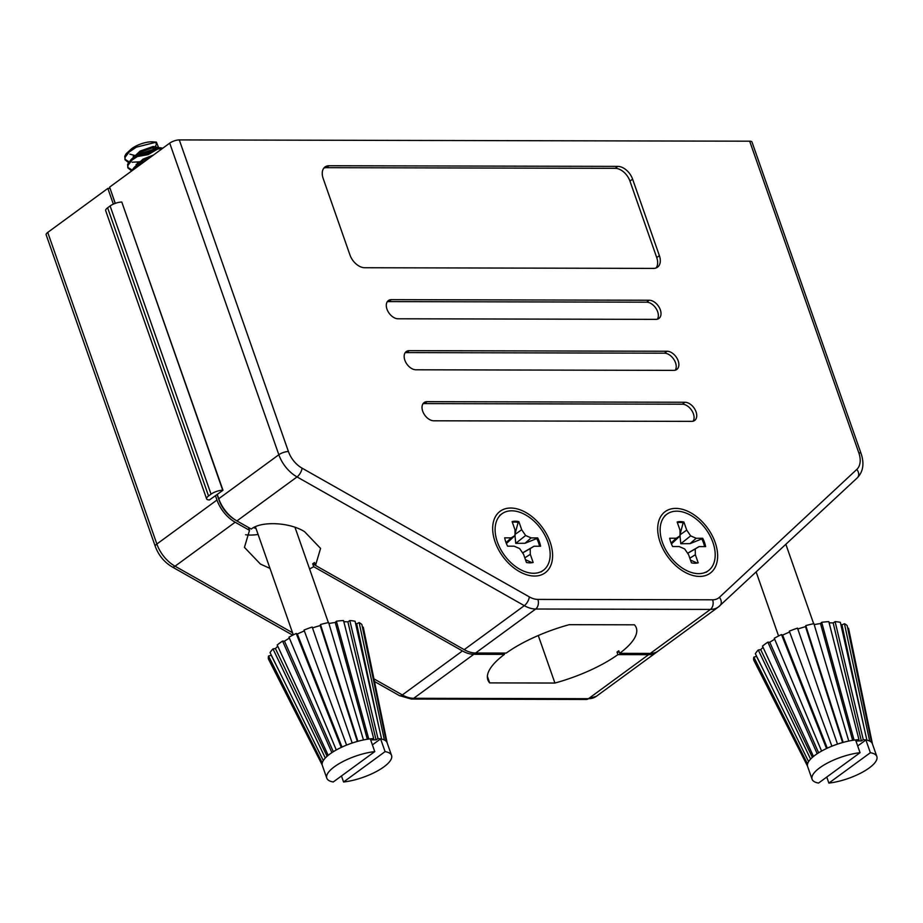<?xml version="1.0" encoding="UTF-8"?>
<svg xmlns="http://www.w3.org/2000/svg" width="923" height="923" viewBox="0 0 923 923"><rect width="100%" height="100%" fill="white"/><g stroke="black" fill="none" stroke-linecap="round" stroke-linejoin="round"><path stroke-width="1.38" d="M433.798 420.796A10.718 6.888 -126.2 0 1 422.711 411.22A10.718 6.888 -126.2 0 1 424.119 402.578A10.718 6.888 -126.2 0 1 427.095 401.667L684.958 402.255A10.718 6.888 -126.2 0 1 695.123 409.731A10.718 6.888 -126.2 0 1 694.65 420.473A10.718 6.888 -126.2 0 1 691.662 421.373L433.798 420.796M415.938 369.788A10.718 6.888 -126.2 0 1 404.851 360.212A10.718 6.888 -126.2 0 1 406.258 351.571A10.718 6.888 -126.2 0 1 409.235 350.659L667.098 351.248A10.718 6.888 -126.2 0 1 677.263 358.735A10.718 6.888 -126.2 0 1 676.778 369.465A10.718 6.888 -126.2 0 1 673.802 370.377L415.938 369.788M398.078 318.781A10.718 6.888 -126.2 0 1 386.991 309.205A10.718 6.888 -126.2 0 1 388.387 300.563A10.718 6.888 -126.2 0 1 391.375 299.652L649.238 300.24A10.718 6.888 -126.2 0 1 659.403 307.728A10.718 6.888 -126.2 0 1 658.918 318.458A10.718 6.888 -126.2 0 1 655.93 319.37L398.078 318.781M715.175 542.47A38.131 24.517 53.8 0 0 675.763 508.4A38.131 24.517 53.8 0 0 660.164 542.355A38.131 24.517 53.8 0 0 699.576 576.425A38.131 24.517 53.8 0 0 715.175 542.47M550.143 542.101A38.131 24.517 53.8 0 0 510.731 508.031A38.131 24.517 53.8 0 0 495.132 541.974A38.131 24.517 53.8 0 0 502.85 556.523A38.131 24.517 53.8 0 0 540.278 575.237A38.131 24.517 53.8 0 0 550.143 542.101M110.114 205.979A8.711 2.85 -19.3 0 1 121.79 202.045L222.72 490.228A8.711 2.85 160.7 0 0 211.044 494.163L110.114 205.979L107.633 207.79L208.552 495.974A8.711 2.85 160.7 0 0 206.614 498.87A8.711 2.85 160.7 0 0 209.452 499.931L217.228 494.44L218.739 498.732A28.601 18.379 53.8 0 0 236.923 520.918L251.275 529.052C261.278 520.837 289.995 522.268 304.602 531.717L320.569 548.412L315.504 565.43L464.211 649.654A28.601 18.379 53.8 0 0 475.587 653.011L506.231 653.08A78.64 25.74 160.7 0 1 569.226 624.675L634.459 624.813A78.64 25.74 160.7 0 1 636.293 627.859A78.64 25.74 160.7 0 1 619.679 653.334L650.323 653.403A28.601 18.379 53.8 0 0 658.284 650.98L718.394 606.988A28.601 18.379 -126.2 0 1 710.433 609.411L535.686 609.018L475.587 653.011M309.574 568.96L313.739 566.722L312.712 563.791L314.478 562.499L315.504 565.43M270.001 568.406L260.413 564.057L244.445 547.362L249.51 530.344L248.506 527.483M245.587 534.74A35.743 11.699 160.7 0 0 250.26 535.075A35.743 11.699 160.7 0 0 258.117 534.475M110.068 188.419L107.841 188.419L113.356 204.145M107.841 188.419L47.742 232.411L156.864 544.016L216.974 500.024A28.601 18.379 53.8 0 0 235.157 522.222L249.51 530.344M215.463 495.732L216.974 500.024M538.271 635.509L554.919 683.043A78.64 25.74 160.7 0 0 617.902 654.626L648.557 654.695A28.601 18.379 53.8 0 0 656.518 652.273A28.601 18.379 53.8 0 0 657.372 651.592M617.902 654.626L617.014 652.076A78.64 25.74 -19.3 0 0 618.779 650.784L619.679 653.334M487.379 676.328L489.675 682.893L554.919 683.043M313.739 566.722L462.446 650.946A28.601 18.379 53.8 0 0 473.822 654.303L504.466 654.372A78.64 25.74 160.7 0 0 487.852 679.847A78.64 25.74 160.7 0 0 489.675 682.893M504.466 654.372L504.016 653.08M235.157 522.222L175.047 566.203A7.153 3.15 119.5 0 1 172.139 566.895C164.236 562.165 158.606 555.323 155.272 546.393L46.15 234.788A7.153 2.342 -19.3 0 1 47.742 232.411M659.391 255.671A14.295 9.195 -126.2 0 1 657.522 267.185A14.295 9.195 -126.2 0 1 653.542 268.397L364.747 267.739A14.295 9.195 -126.2 0 1 349.955 254.967L323.165 178.462A14.295 9.195 -126.2 0 1 325.034 166.948A14.295 9.195 -126.2 0 1 329.015 165.736L617.822 166.382A14.295 9.195 -126.2 0 1 632.601 179.154L659.391 255.671L656.738 257.609A14.295 9.195 -126.2 0 1 656.068 267.97M749.684 141.196L179.293 139.915L288.414 451.52A21.448 13.787 -126.2 0 0 302.063 468.157L529.341 596.893A21.448 13.787 -126.2 0 0 537.878 599.408L712.614 599.8A21.448 13.787 -126.2 0 0 719.398 597.319L856.809 469.415A21.448 13.787 -126.2 0 0 858.805 452.801L749.684 141.196A7.153 2.342 -19.3 0 1 752.014 142.073L861.136 453.678A7.153 2.342 -19.3 0 0 858.805 452.801M218.739 498.732L278.838 454.739L169.717 143.134L109.618 187.127L115.294 203.36M217.228 494.44L222.974 490.228L121.79 202.045M253.71 527.633A21.448 7.026 160.7 0 0 255.971 528.348M169.717 143.134A7.153 2.342 -19.3 0 1 179.293 139.915M323.846 168.101A14.295 9.195 -126.2 0 1 326.361 167.674L615.168 168.321A14.295 9.195 -126.2 0 1 629.947 181.093L656.738 257.609M387.245 301.786A10.718 6.888 -126.2 0 1 388.721 301.602L646.585 302.179A10.718 6.888 -126.2 0 1 656.103 308.559A10.718 6.888 -126.2 0 1 657.407 319.173M405.116 352.794A10.718 6.888 -126.2 0 1 406.582 352.598L664.445 353.186A10.718 6.888 -126.2 0 1 673.963 359.566A10.718 6.888 -126.2 0 1 675.278 370.181M422.976 403.801A10.718 6.888 -126.2 0 1 424.453 403.605L682.305 404.193A10.718 6.888 -126.2 0 1 691.823 410.573A10.718 6.888 -126.2 0 1 693.138 421.188M206.614 498.87L105.695 210.686A8.711 2.85 -19.3 0 1 107.633 207.79M208.552 495.974L211.044 494.163M617.014 652.076L619.241 652.088M312.712 563.791L315.481 565.361M115.156 203.406L110.933 190.876M217.101 494.532L219.028 500.035A25.74 16.545 53.8 0 0 235.365 519.984M136.558 155.526L155.318 149.699M126.982 152.987L130.754 149.491A14.445 4.73 -19.3 0 1 132.174 148.326A14.445 4.73 -19.3 0 1 152.56 141.854L156.391 142.142L136.304 147.172A20.341 6.657 -19.3 0 0 128.978 151.349A20.341 6.657 -19.3 0 0 126.982 152.987A20.341 6.657 -19.3 0 0 125.92 154.072L124.755 156.229L125.043 159.771L125.113 157.245L129.197 151.972L136.304 147.172M154.245 142.13A14.445 4.73 -19.3 0 1 153.01 148.372M157.96 147.876L158.502 147.368L156.391 142.142M385.076 751.622A34.313 11.238 -19.3 0 1 391.56 755.452A34.313 11.238 -19.3 0 1 383.922 766.851A34.313 11.238 -19.3 0 1 343.575 782L385.076 751.622L380.611 738.873A34.313 11.238 -19.3 0 1 381.603 739.069A34.313 11.238 -19.3 0 1 384.395 740.004A34.313 11.238 -19.3 0 1 386.276 741.365A34.313 11.238 -19.3 0 1 387.095 742.703L391.56 755.452M139.004 163.002L137.273 163.186M128.482 162.563L125.043 159.771M140.827 161.687L132.197 162.252M129.024 161.813L124.905 159.252M132.935 170.051L142.338 163.175M130.754 171.655L134.516 167.144L146.884 159.852M131.32 170.663L127.87 167.871L127.951 165.344L132.035 160.06L140.054 154.787L158.571 148.868L161.871 148.868M131.862 169.901L127.743 167.351M127.87 167.871L127.593 164.329L131.008 159.656L139.696 153.783L158.214 147.853L162.886 148.13M333.261 781.977A34.313 11.238 -19.3 0 1 326.777 778.135A34.313 11.238 -19.3 0 1 340.945 762.617A34.313 11.238 -19.3 0 1 374.761 751.599L333.261 781.977M326.777 778.135L322.312 765.386A34.313 11.238 -19.3 0 1 322.196 764.982A34.313 11.238 -19.3 0 1 322.254 762.906A34.313 11.238 -19.3 0 1 323.304 760.564A34.313 11.238 -19.3 0 1 325.3 758.014A34.313 11.238 -19.3 0 1 328.196 755.349A34.313 11.238 -19.3 0 1 331.888 752.637A34.313 11.238 -19.3 0 1 336.284 749.972A34.313 11.238 -19.3 0 1 341.233 747.434A34.313 11.238 -19.3 0 1 346.587 745.092A34.313 11.238 -19.3 0 1 352.194 743.027A34.313 11.238 -19.3 0 1 357.882 741.296A34.313 11.238 -19.3 0 1 363.466 739.946A34.313 11.238 -19.3 0 1 368.785 739.035A34.313 11.238 -19.3 0 1 370.296 738.85L374.761 751.599M322.196 764.982L268.455 659.057A50.05 16.383 -19.3 0 1 268.535 656.034L271.235 655.295A47.188 15.449 -19.3 0 1 271.293 655.099M323.304 760.564L270.058 652.607A50.05 16.383 -19.3 0 1 272.977 648.892L275.423 648.557A47.188 15.449 -19.3 0 1 277.777 646.273M328.196 755.349L277.188 645.004A50.05 16.383 -19.3 0 1 282.588 641.058L284.492 641.173A47.188 15.449 -19.3 0 1 289.395 638.151M336.284 749.972L288.991 637.17A50.05 16.383 -19.3 0 1 296.214 633.466L297.333 634.02A47.188 15.449 -19.3 0 1 304.348 630.94M346.587 745.092L304.025 630.051A50.05 16.383 -19.3 0 1 312.205 627.04L352.194 743.027M312.505 627.928A47.188 15.449 -19.3 0 1 320.223 625.575L357.328 741.446M357.882 741.296L320.489 624.513L320.223 625.575M320.489 624.513A50.05 16.383 -19.3 0 1 328.634 622.552L363.466 739.946M328.923 623.521A47.188 15.449 -19.3 0 1 335.222 622.471L367.331 739.242M368.785 739.035L336.387 621.214L335.222 622.471M336.387 621.214A50.05 16.383 -19.3 0 1 343.529 620.544L373.677 738.573A34.313 11.238 160.7 0 0 370.296 738.85M343.841 621.767A47.188 15.449 -19.3 0 1 347.879 621.848L376.053 739.877L377.992 738.585L349.817 620.556L347.879 621.848M349.817 620.556A50.05 16.383 -19.3 0 1 355.078 621.26L381.603 739.069M355.54 623.302A47.188 15.449 -19.3 0 1 356.67 623.798L378.545 725.49M384.395 740.004L359.151 622.621L356.67 623.798M359.151 622.621A50.05 16.383 -19.3 0 1 361.897 624.606L386.276 741.365M363.258 627.155A50.05 16.383 -19.3 0 1 363.281 627.259L387.175 742.934L363.258 627.155L362.485 627.409M377.992 738.585A34.313 11.238 -19.3 0 1 380.611 738.873L372.407 744.873M341.233 747.434L296.214 633.466M331.888 752.637L282.588 641.058M325.3 758.014L272.977 648.892M322.254 762.906L268.535 656.034M134.481 167.178L142.973 159.171L153.46 155.029M138.173 163.694L137.215 163.648M131.654 159.044L140.134 151.072L153.149 146.48L157.51 147.265L157.487 147.922M156.564 149.191L147.83 153.599L138.704 155.514M135.335 155.606L129.866 154.141M136.096 165.863L143.33 160.187L150.98 156.852M140.227 164.709L139.615 164.721M137.769 164.675L136.062 164.456M131.008 159.656L140.492 152.087L153.506 147.495L161.156 147.83M157.833 148.938L148.188 154.614L136.777 156.633M134.343 156.518L133.224 156.356M341.464 775.966L343.575 782M271.235 655.295L278.954 670.64M275.423 648.557L327.088 756.283M284.492 641.173L333.33 751.714M297.333 634.02L341.995 747.076M373.677 738.573L372.096 739.865A31.463 10.303 -19.3 0 1 376.053 739.877M818.551 783.062A34.313 11.238 -19.3 0 1 812.078 779.231A34.313 11.238 -19.3 0 1 819.705 767.832A34.313 11.238 -19.3 0 1 860.051 752.695L818.551 783.062M812.078 779.231L807.602 766.482A34.313 11.238 -19.3 0 1 807.487 766.078A34.313 11.238 -19.3 0 1 807.556 764.002A34.313 11.238 -19.3 0 1 808.594 761.648A34.313 11.238 -19.3 0 1 810.59 759.11A34.313 11.238 -19.3 0 1 813.486 756.433A34.313 11.238 -19.3 0 1 815.24 755.083A34.313 11.238 -19.3 0 1 817.19 753.733L767.878 642.143L769.782 642.27A47.188 15.449 -19.3 0 1 774.697 639.235M813.486 756.433L762.49 646.1A50.05 16.383 -19.3 0 1 765.04 644.127A50.05 16.383 -19.3 0 1 767.878 642.143M870.366 752.718A34.313 11.238 -19.3 0 1 876.85 756.548A34.313 11.238 -19.3 0 1 862.682 772.078A34.313 11.238 -19.3 0 1 828.866 783.085L870.366 752.718L865.901 739.969A34.313 11.238 -19.3 0 1 866.893 740.154A34.313 11.238 -19.3 0 1 869.685 741.088A34.313 11.238 -19.3 0 1 871.577 742.45A34.313 11.238 -19.3 0 1 872.385 743.8L876.85 756.548M826.766 777.062L828.866 783.085M814.213 624.617A47.188 15.449 -19.3 0 1 820.512 623.556L852.621 740.338M817.19 753.733A34.313 11.238 -19.3 0 1 821.574 751.068A34.313 11.238 -19.3 0 1 826.523 748.53A34.313 11.238 -19.3 0 1 831.888 746.188A34.313 11.238 -19.3 0 1 837.496 744.123A34.313 11.238 -19.3 0 1 843.172 742.392A34.313 11.238 -19.3 0 1 848.756 741.042A34.313 11.238 -19.3 0 1 854.075 740.131L821.689 622.31L820.512 623.556M821.689 622.31A50.05 16.383 -19.3 0 1 828.819 621.64L858.967 739.669A34.313 11.238 160.7 0 0 855.586 739.946L860.051 752.695M829.131 622.863A47.188 15.449 -19.3 0 1 833.169 622.944L861.344 740.961L863.282 739.681L835.107 621.652L833.169 622.944M835.107 621.652A50.05 16.383 -19.3 0 1 840.368 622.356L866.893 740.154M840.83 624.398A47.188 15.449 -19.3 0 1 841.972 624.883L863.836 726.586M869.685 741.088L844.441 623.717L841.972 624.883M844.441 623.717A50.05 16.383 -19.3 0 1 847.199 625.702L871.577 742.45M848.549 628.251A50.05 16.383 -19.3 0 1 848.572 628.355L872.466 744.03L848.549 628.251L847.775 628.505M807.487 766.078L753.745 660.153A50.05 16.383 -19.3 0 1 753.826 657.118L756.537 656.38A47.188 15.449 -19.3 0 1 756.583 656.195M808.594 761.648L755.349 653.703A50.05 16.383 -19.3 0 1 758.268 649.988L760.714 649.654A47.188 15.449 -19.3 0 1 763.079 647.369M821.574 751.068L774.282 638.266A50.05 16.383 -19.3 0 1 781.504 634.562L782.623 635.116A47.188 15.449 -19.3 0 1 789.65 632.036M831.888 746.188L789.315 631.147A50.05 16.383 -19.3 0 1 797.495 628.136L837.496 744.123M797.795 629.025A47.188 15.449 -19.3 0 1 805.514 626.671L842.618 742.542M843.172 742.392L805.779 625.609L805.514 626.671M805.779 625.609A50.05 16.383 -19.3 0 1 813.924 623.648L848.756 741.042M826.523 748.53L781.504 634.562M810.59 759.11L758.268 649.988M807.556 764.002L753.826 657.118M863.282 739.681A34.313 11.238 -19.3 0 1 865.901 739.969L857.698 745.969M854.075 740.131A34.313 11.238 -19.3 0 1 855.586 739.946M858.967 739.669L857.386 740.961A31.463 10.303 -19.3 0 1 861.344 740.961M756.537 656.38L764.256 671.736M760.714 649.654L812.378 757.379M769.782 642.27L818.62 752.81M782.623 635.116L827.285 748.172M512.346 522.256A23.029 14.803 -126.2 0 1 518.138 522.453L514.872 534.498L515.761 543.347L525.014 543.266L536.759 538.547A23.029 14.803 -126.2 0 1 538.513 542.62A23.029 14.803 -126.2 0 1 539.517 546.243M505.792 541.997A23.352 15.01 53.8 0 0 507.592 546.174L514.157 546.185L519.637 548.574L523.572 554.319L526.41 562.442A23.352 15.01 53.8 0 0 533.148 562.453L530.31 554.331L530.217 548.597L534.036 546.231L540.601 546.243A23.352 15.01 53.8 0 0 537.682 537.913L531.117 537.901L525.637 535.513L521.703 529.756L518.864 521.645A23.352 15.01 53.8 0 0 512.115 521.622L514.965 529.744L515.057 535.478L511.238 537.855L504.673 537.832A23.352 15.01 53.8 0 0 505.792 541.997M497.37 541.986A35.028 22.521 53.8 0 0 543.324 570.31A35.028 22.521 53.8 0 0 547.904 542.101A35.028 22.521 53.8 0 0 501.95 513.776A35.028 22.521 53.8 0 0 497.37 541.986M534.036 546.231L522.58 552.877M525.452 559.696L532.017 562.626M536.759 538.547L537.682 537.913M522.626 552.935L530.217 548.597M524.806 557.838L530.31 554.331M518.138 522.453L518.864 521.645M515.034 534.382L521.703 529.756M515.761 543.347L525.637 535.513M525.014 543.266L531.117 537.901M506.023 542.643L511.238 537.855M506.646 543.324L515.057 535.478M677.378 522.626A23.029 14.803 -126.2 0 1 683.17 522.822L679.905 534.867L680.793 543.716L690.046 543.635L701.792 538.917A23.029 14.803 -126.2 0 1 703.545 542.989A23.029 14.803 -126.2 0 1 704.549 546.612M670.825 542.378A23.352 15.01 53.8 0 0 672.625 546.543L679.19 546.554L684.67 548.943L688.604 554.688L691.442 562.811A23.352 15.01 53.8 0 0 698.18 562.822L695.342 554.711L695.25 548.966L699.069 546.601L705.634 546.612A23.352 15.01 53.8 0 0 702.715 538.282L696.15 538.271L690.669 535.882L686.735 530.137L683.885 522.014A23.352 15.01 53.8 0 0 677.147 522.003L679.997 530.114L680.078 535.859L676.271 538.224L669.706 538.213A23.352 15.01 53.8 0 0 670.825 542.378M662.402 542.355A35.028 22.521 53.8 0 0 708.356 570.679A35.028 22.521 53.8 0 0 712.937 542.47A35.028 22.521 53.8 0 0 666.971 514.146A35.028 22.521 53.8 0 0 662.402 542.355M699.069 546.601L687.612 553.246M690.485 560.065L697.05 562.995M701.792 538.917L702.715 538.282M687.658 553.304L695.25 548.966M689.827 558.207L695.342 554.711M683.17 522.822L683.885 522.014M680.066 534.752L686.735 530.137M680.793 543.716L690.669 535.882M690.046 543.635L696.15 538.271M671.056 543.012L676.271 538.224M671.679 543.693L680.078 535.859M155.272 546.393A7.153 2.342 -19.3 0 1 156.864 544.016A28.601 18.379 -126.2 0 0 175.047 566.203L292.522 632.74M373.93 678.843L402.336 694.938L462.446 650.946M473.822 654.303L413.712 698.296L588.459 698.688L648.557 654.695M656.518 652.273L596.408 696.265L586.209 699.461L411.462 699.069A7.153 4.95 90.1 0 0 413.712 698.296A28.601 18.379 -126.2 0 1 402.336 694.938A7.153 3.15 -60.5 0 1 399.428 695.619L374.484 681.497M596.408 696.265A28.601 18.379 -126.2 0 1 588.459 698.688A7.153 4.95 -89.9 0 1 586.209 699.461M464.211 649.654L524.322 605.661L297.033 476.926L236.923 520.918M650.323 653.403L710.433 609.411A7.153 4.95 -89.9 0 0 712.614 599.8M326.361 167.674L329.015 165.736M615.168 168.321L617.822 166.382M629.947 181.093L632.601 179.154M388.721 301.602L391.375 299.652M646.585 302.179L649.238 300.24M406.582 352.598L409.235 350.659M664.445 353.186L667.098 351.248M424.453 403.605L427.095 401.667M682.305 404.193L684.958 402.255M302.063 468.157A7.153 3.15 119.5 0 1 297.033 476.926A28.601 18.379 -126.2 0 1 278.838 454.739A7.153 2.342 -19.3 0 1 288.414 451.52M537.878 599.408A7.153 4.95 90.1 0 1 535.686 609.018A28.601 18.379 -126.2 0 1 524.322 605.661A7.153 3.15 -60.5 0 0 529.341 596.893M856.879 478.195A7.153 5.457 -132.9 0 0 857.259 477.883A7.153 5.457 -132.9 0 0 856.809 469.415M719.398 597.319A7.153 5.457 47.1 0 1 719.848 605.788A7.153 5.457 47.1 0 1 719.467 606.099A28.601 18.379 -126.2 0 1 718.394 606.988L857.259 477.883C863.143 471.78 864.436 463.704 861.136 453.678M292.718 635.186L172.139 566.895M411.462 699.069L399.428 695.619M293.283 634.897L255.429 526.814M133.847 167.755L137.608 164.213M328.369 622.61L295.014 527.368M157.51 147.265L157.868 148.28M813.659 623.706L785.865 544.328M778.574 635.993L756.156 571.983M543.324 570.31L541.086 571.948M501.95 513.776L499.701 515.415M708.356 570.679L706.118 572.329M666.971 514.146L664.733 515.784"/></g></svg>

